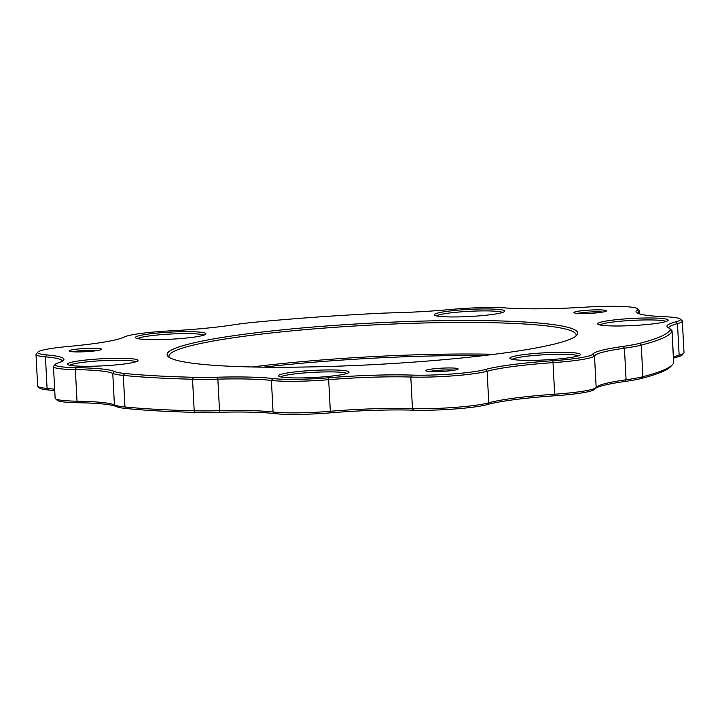 <?xml version="1.0" encoding="UTF-8"?>
<svg xmlns="http://www.w3.org/2000/svg" width="720" height="720" viewBox="0 0 720 720"><rect width="100%" height="100%" fill="white"/><g stroke="black" fill="none" stroke-linecap="round" stroke-linejoin="round"><path stroke-width="1.08" d="M72.738 351.774A14.472 1.467 177 0 1 89.487 350.217A14.472 1.467 177 0 1 97.902 350.46M89.901 348.273A16.236 1.638 -3 0 0 69.138 351.099A16.236 1.638 -3 0 0 85.347 351.72A16.236 1.638 -3 0 0 101.412 349.407A16.236 1.638 -3 0 0 89.901 348.273M668.772 327.996A68.841 6.957 177 0 1 669.798 328.599A68.841 6.957 177 0 1 670.14 329.598A298.314 30.15 177 0 1 639.585 343.368A68.841 6.957 177 0 1 623.187 346.383A90.027 9.099 -3 0 0 592.659 354.213A47.664 4.815 177 0 1 552.915 360.711A90.027 9.099 -3 0 0 485.406 369.504A47.664 4.815 177 0 1 411.831 375.093A90.027 9.099 -3 0 0 328.05 377.811A47.664 4.815 177 0 1 272.835 378.531A90.027 9.099 -3 0 0 217.755 377.199A68.841 6.957 177 0 1 193.5 377.28A298.314 30.15 177 0 1 124.686 373.473A68.841 6.957 177 0 1 114.408 371.484A90.027 9.099 -3 0 0 76.248 367.659A47.664 4.815 177 0 1 55.368 364.275A47.664 4.815 177 0 1 58.203 362.889A90.027 9.099 -3 0 0 63.549 360.279A90.027 9.099 -3 0 0 46.773 354.915A47.664 4.815 177 0 1 37.89 352.08A47.664 4.815 177 0 1 68.373 346.455A90.027 9.099 -3 0 0 124.227 337.023A47.664 4.815 177 0 1 170.163 330.867A90.027 9.099 -3 0 0 233.46 324.837A68.841 6.957 177 0 1 255.663 322.146A298.314 30.15 177 0 1 377.415 313.416A68.841 6.957 177 0 1 393.876 312.795A90.027 9.099 -3 0 0 451.26 309.429A47.664 4.815 177 0 1 506.25 307.98A90.027 9.099 -3 0 0 585.18 307.161A47.664 4.815 177 0 1 637.497 308.736A47.664 4.815 177 0 1 637.155 310.041A90.027 9.099 -3 0 0 636.516 312.507A90.027 9.099 -3 0 0 665.091 316.755A47.664 4.815 177 0 1 680.22 319.005A47.664 4.815 177 0 1 675.792 321.84A90.027 9.099 -3 0 0 667.44 327.195A90.027 9.099 -3 0 0 668.772 327.996A88.263 8.919 177 0 1 668.781 327.96A88.263 8.919 177 0 1 677.475 323.595A49.428 4.995 -3 0 0 682.344 321.147A49.428 4.995 -3 0 0 682.065 320.652L680.22 319.005M446.553 367.983A16.236 1.638 -3 0 0 425.799 370.809A16.236 1.638 -3 0 0 442.008 371.439A16.236 1.638 -3 0 0 458.064 369.117A16.236 1.638 -3 0 0 446.553 367.983M431.118 320.877A205.641 20.781 -3 0 0 168.264 356.679A205.641 20.781 -3 0 0 373.545 364.617A205.641 20.781 -3 0 0 576.864 335.259A205.641 20.781 -3 0 0 431.118 320.877M459.387 316.89A35.307 3.564 -3 0 0 504.549 311.472A35.307 3.564 -3 0 0 469.269 309.384A35.307 3.564 -3 0 0 434.403 315.144A35.307 3.564 -3 0 0 459.387 316.89M137.034 359.676A35.307 3.564 -3 0 0 96.759 359.073A35.307 3.564 -3 0 0 67.689 364.482A35.307 3.564 -3 0 0 102.933 365.841A35.307 3.564 -3 0 0 137.835 360.801A35.307 3.564 -3 0 0 137.034 359.676M520.947 355.014A35.307 3.564 -3 0 0 510.111 358.56A35.307 3.564 -3 0 0 545.355 359.919A35.307 3.564 -3 0 0 580.257 354.879A35.307 3.564 -3 0 0 560.655 352.341A35.307 3.564 -3 0 0 520.947 355.014M289.566 372.609A35.307 3.564 -3 0 0 278.73 376.146A35.307 3.564 -3 0 0 313.974 377.505A35.307 3.564 -3 0 0 348.876 372.465A35.307 3.564 -3 0 0 329.274 369.936A35.307 3.564 -3 0 0 289.566 372.609M204.975 333.054A35.307 3.564 -3 0 0 164.7 332.451A35.307 3.564 -3 0 0 135.63 337.86A35.307 3.564 -3 0 0 170.865 339.219A35.307 3.564 -3 0 0 205.776 334.179A35.307 3.564 -3 0 0 204.975 333.054M622.827 325.926A35.307 3.564 -3 0 0 667.989 320.499A35.307 3.564 -3 0 0 632.709 318.42A35.307 3.564 -3 0 0 597.843 324.18A35.307 3.564 -3 0 0 622.827 325.926M594.81 309.888A16.236 1.638 -3 0 0 574.056 312.714A16.236 1.638 -3 0 0 590.265 313.344A16.236 1.638 -3 0 0 606.321 311.022A16.236 1.638 -3 0 0 594.81 309.888M429.399 371.493A14.472 1.467 177 0 1 446.139 369.936A14.472 1.467 177 0 1 454.554 370.17M577.656 313.398A14.472 1.467 177 0 1 594.396 311.841A14.472 1.467 177 0 1 602.811 312.075M169.371 357.489A203.877 20.601 177 0 1 168.948 356.283A203.877 20.601 177 0 1 430.704 322.83A203.877 20.601 177 0 1 576.144 334.944A203.877 20.601 177 0 1 575.847 336.186M494.298 354.294A203.877 20.601 -3 0 0 432.36 354.393A203.877 20.601 -3 0 0 252.369 366.975M55.368 364.275L53.703 366.102A49.428 4.995 -3 0 0 53.478 366.624A49.428 4.995 -3 0 0 75.357 369.612A88.263 8.919 177 0 1 112.77 373.365A70.605 7.137 -3 0 0 123.309 375.399A300.078 30.321 -3 0 0 192.537 379.233A70.605 7.137 -3 0 0 217.413 379.152A88.263 8.919 177 0 1 271.404 380.448A49.428 4.995 -3 0 0 328.671 379.701A88.263 8.919 177 0 1 410.805 377.046A49.428 4.995 -3 0 0 487.116 371.241A88.263 8.919 177 0 1 553.293 362.628A49.428 4.995 -3 0 0 594.504 355.887A88.263 8.919 177 0 1 624.438 348.21A70.605 7.137 -3 0 0 641.259 345.114A300.078 30.321 -3 0 0 671.994 331.272A70.605 7.137 -3 0 0 672.048 330.948A70.605 7.137 -3 0 0 671.643 330.246L669.798 328.599M37.89 352.08L36.225 353.907A49.428 4.995 -3 0 0 36 354.429A49.428 4.995 -3 0 0 45.441 356.85A88.263 8.919 177 0 1 62.289 361.179A88.263 8.919 177 0 1 62.289 361.215M637.857 313.299A88.263 8.919 177 0 1 637.857 313.263A88.263 8.919 177 0 1 638.991 311.733A49.428 4.995 -3 0 0 639.63 310.869A49.428 4.995 -3 0 0 639.342 310.374L637.497 308.736M54.666 389.286A88.263 8.919 -3 0 0 47.088 388.413A49.428 4.995 177 0 1 37.935 386.487A49.428 4.995 177 0 1 37.656 385.992L36 354.429M682.344 321.147L684 352.71A49.428 4.995 177 0 1 683.775 353.232A49.428 4.995 177 0 1 679.131 355.158A88.263 8.919 -3 0 0 673.416 357.021M672.048 330.948L673.704 362.52A70.605 7.137 177 0 1 673.65 362.835A300.078 30.321 177 0 1 672.48 364.635A300.078 30.321 177 0 1 642.915 376.686A70.605 7.137 177 0 1 626.094 379.773A88.263 8.919 -3 0 0 596.376 387.18A88.263 8.919 -3 0 0 596.16 387.459A49.428 4.995 177 0 1 596.043 387.612A49.428 4.995 177 0 1 554.949 394.191A88.263 8.919 -3 0 0 488.763 402.813A49.428 4.995 177 0 1 412.461 408.609A88.263 8.919 -3 0 0 330.327 411.273A49.428 4.995 177 0 1 273.06 412.02A88.263 8.919 -3 0 0 219.069 410.715A70.605 7.137 177 0 1 194.193 410.796A300.078 30.321 177 0 1 124.965 406.971A70.605 7.137 177 0 1 114.426 404.937A88.263 8.919 -3 0 0 77.013 401.184A49.428 4.995 177 0 1 55.413 398.682A49.428 4.995 177 0 1 55.134 398.187L53.478 366.624M436.428 315.909A33.534 3.393 177 0 1 469.368 311.319A33.534 3.393 177 0 1 502.605 312.444M599.868 324.945A33.534 3.393 177 0 1 632.808 320.346A33.534 3.393 177 0 1 666.045 321.471M69.714 365.247A33.534 3.393 177 0 1 101.43 360.72A33.534 3.393 177 0 1 135.414 361.557A33.534 3.393 177 0 1 135.891 361.773M137.655 338.625A33.534 3.393 177 0 1 169.371 334.098A33.534 3.393 177 0 1 203.355 334.935A33.534 3.393 177 0 1 203.832 335.151M512.145 359.316A33.534 3.393 177 0 1 522.243 356.841A33.534 3.393 177 0 1 555.993 354.339A33.534 3.393 177 0 1 578.322 355.851M280.764 376.911A33.534 3.393 177 0 1 290.862 374.427A33.534 3.393 177 0 1 324.612 371.925A33.534 3.393 177 0 1 346.941 373.437M595.089 388.656A90.027 9.099 177 0 1 625.032 381.456A68.841 6.957 -3 0 0 641.43 378.441A298.314 30.15 -3 0 0 670.824 366.462L672.48 364.635M55.413 398.682L57.258 400.329A47.664 4.815 -3 0 0 78.084 402.732A90.027 9.099 177 0 1 116.253 406.566A68.841 6.957 -3 0 0 126.522 408.546A298.314 30.15 -3 0 0 195.345 412.353A68.841 6.957 -3 0 0 219.6 412.272A90.027 9.099 177 0 1 274.671 413.604A47.664 4.815 -3 0 0 329.886 412.884A90.027 9.099 177 0 1 413.667 410.166A47.664 4.815 -3 0 0 487.251 404.577A90.027 9.099 177 0 1 554.751 395.784A47.664 4.815 -3 0 0 594.378 389.439L596.043 387.612M37.935 386.487L39.78 388.125A47.664 4.815 -3 0 0 48.609 389.988A90.027 9.099 177 0 1 54.738 390.654M673.47 358.173A90.027 9.099 177 0 1 677.637 356.922A47.664 4.815 -3 0 0 682.11 355.059L683.775 353.232M263.565 367.155A205.641 20.781 177 0 1 432.954 355.95A205.641 20.781 177 0 1 483.183 355.644M670.14 329.598L671.994 331.272L673.65 362.835M639.585 343.368L641.259 345.114L642.915 376.686L641.43 378.441M623.187 346.383L624.438 348.21L626.094 379.773L625.032 381.456M592.659 354.213L594.504 355.887L596.16 387.459M552.915 360.711L554.751 395.784M485.406 369.504L487.116 371.241L488.763 402.813L487.251 404.577M411.831 375.093L410.805 377.046L412.461 408.609L413.667 410.166M328.05 377.811L328.671 379.701L330.327 411.273L329.886 412.884M272.835 378.531L271.404 380.448L273.06 412.02L274.671 413.604M217.755 377.199L219.6 412.272M193.5 377.28L192.537 379.233L194.193 410.796L195.345 412.353M124.686 373.473L123.309 375.399L124.965 406.971L126.522 408.546M114.408 371.484L112.77 373.365L114.426 404.937L116.253 406.566M76.248 367.659L75.357 369.612L77.013 401.184L78.084 402.732M46.773 354.915L45.441 356.85L47.088 388.413L48.609 389.988M637.155 310.041L638.991 311.733L639.099 313.767M675.792 321.84L677.475 323.595L679.131 355.158L677.637 356.922M639.792 313.974L639.63 310.869"/></g></svg>
